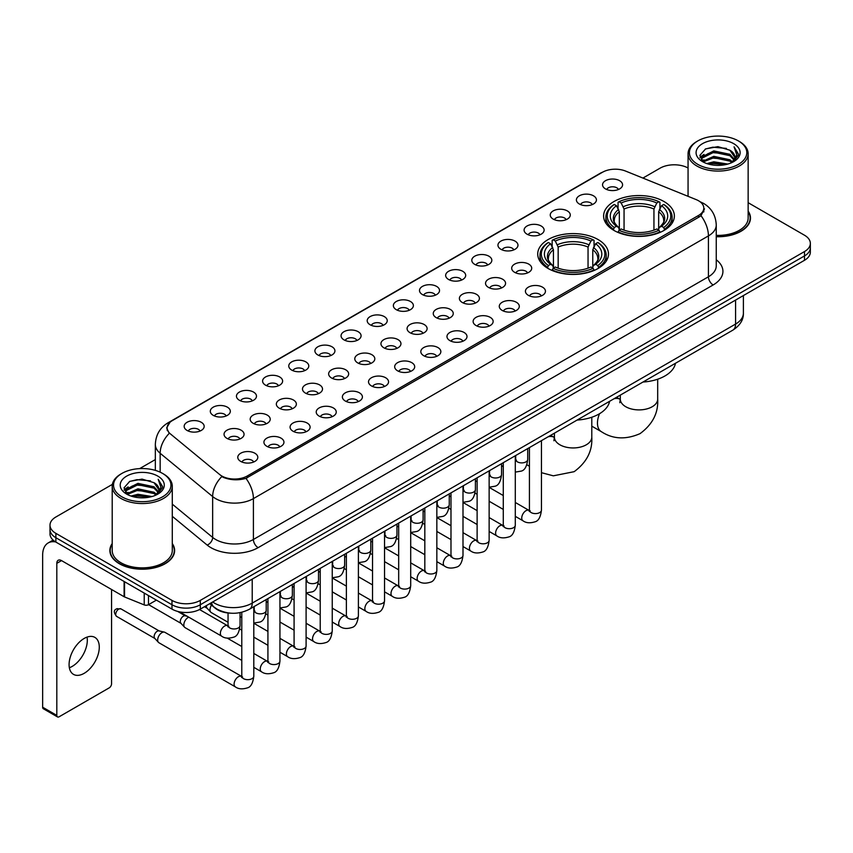 <?xml version="1.0" encoding="UTF-8"?>
<svg xmlns="http://www.w3.org/2000/svg" width="853" height="853" viewBox="0 0 853 853"><rect width="100%" height="100%" fill="white"/><g stroke="black" fill="none" stroke-linecap="round" stroke-linejoin="round"><path stroke-width="1.28" d="M598.124 239.576A35.378 20.429 0 0 0 559.568 235.151A35.378 20.429 0 0 0 537.721 254.023A35.378 20.429 0 0 0 548.084 268.471A35.378 20.429 0 0 0 586.64 272.896A35.378 20.429 0 0 0 608.477 254.023A35.378 20.429 0 0 0 598.124 239.576M664.007 201.532A35.378 20.429 0 0 0 625.452 197.107A35.378 20.429 0 0 0 603.615 215.98A35.378 20.429 0 0 0 613.979 230.427A35.378 20.429 0 0 0 652.534 234.852A35.378 20.429 0 0 0 674.371 215.98A35.378 20.429 0 0 0 664.007 201.532M579.336 203.984A10.012 5.779 180 0 1 577.342 202.353A10.012 5.779 180 0 1 580.658 195.166A10.012 5.779 180 0 1 593.496 195.817A10.012 5.779 180 0 1 595.479 202.353A10.012 5.779 180 0 1 579.336 203.984M592.27 204.592A6.003 3.465 0 0 0 590.66 202.897A6.003 3.465 0 0 0 584.742 202.022A6.003 3.465 0 0 0 580.552 204.592M553.181 219.082A10.012 5.779 180 0 1 551.198 217.451A10.012 5.779 180 0 1 554.514 210.264A10.012 5.779 180 0 1 567.341 210.915A10.012 5.779 180 0 1 569.335 217.451A10.012 5.779 180 0 1 553.181 219.082M566.125 219.69A6.003 3.465 0 0 0 564.515 217.995A6.003 3.465 0 0 0 558.598 217.12A6.003 3.465 0 0 0 554.407 219.69M527.037 234.18A10.012 5.779 180 0 1 525.043 232.549A10.012 5.779 180 0 1 528.359 225.363A10.012 5.779 180 0 1 541.197 226.013A10.012 5.779 180 0 1 543.18 232.549A10.012 5.779 180 0 1 527.037 234.18M539.97 234.788A6.003 3.465 0 0 0 538.36 233.093A6.003 3.465 0 0 0 532.443 232.219A6.003 3.465 0 0 0 528.252 234.788M500.882 249.279A10.012 5.779 180 0 1 498.898 247.647A10.012 5.779 180 0 1 502.214 240.461A10.012 5.779 180 0 1 515.041 241.111A10.012 5.779 180 0 1 517.035 247.647A10.012 5.779 180 0 1 500.882 249.279M513.826 249.886A6.003 3.465 0 0 0 512.216 248.191A6.003 3.465 0 0 0 506.298 247.317A6.003 3.465 0 0 0 502.108 249.886M474.737 264.377A10.012 5.779 180 0 1 472.743 262.745A10.012 5.779 180 0 1 476.059 255.559A10.012 5.779 180 0 1 488.897 256.199A10.012 5.779 180 0 1 490.88 262.745A10.012 5.779 180 0 1 474.737 264.377M487.671 264.974A6.003 3.465 0 0 0 486.061 263.289A6.003 3.465 0 0 0 480.143 262.415A6.003 3.465 0 0 0 475.953 264.974M448.582 279.475A10.012 5.779 180 0 1 446.599 277.843A10.012 5.779 180 0 1 449.915 270.657A10.012 5.779 180 0 1 462.742 271.297A10.012 5.779 180 0 1 464.736 277.843A10.012 5.779 180 0 1 448.582 279.475M461.526 280.072A6.003 3.465 0 0 0 459.916 278.387A6.003 3.465 0 0 0 453.999 277.502A6.003 3.465 0 0 0 449.808 280.072M422.438 294.573A10.012 5.779 180 0 1 420.444 292.942A10.012 5.779 180 0 1 423.76 285.755A10.012 5.779 180 0 1 436.597 286.395A10.012 5.779 180 0 1 438.581 292.942A10.012 5.779 180 0 1 422.438 294.573M435.371 295.17A6.003 3.465 0 0 0 433.761 293.485A6.003 3.465 0 0 0 427.843 292.6A6.003 3.465 0 0 0 423.653 295.17M396.282 309.671A10.012 5.779 180 0 1 394.299 308.04A10.012 5.779 180 0 1 397.615 300.853A10.012 5.779 180 0 1 410.442 301.493A10.012 5.779 180 0 1 412.436 308.04A10.012 5.779 180 0 1 396.282 309.671M409.227 310.268A6.003 3.465 0 0 0 407.617 308.583A6.003 3.465 0 0 0 401.699 307.698A6.003 3.465 0 0 0 397.509 310.268M370.138 324.769A10.012 5.779 180 0 1 368.144 323.138A10.012 5.779 180 0 1 371.46 315.951A10.012 5.779 180 0 1 384.298 316.591A10.012 5.779 180 0 1 386.281 323.138A10.012 5.779 180 0 1 370.138 324.769M383.072 325.366A6.003 3.465 0 0 0 381.462 323.682A6.003 3.465 0 0 0 375.544 322.797A6.003 3.465 0 0 0 371.354 325.366M343.983 339.867A10.012 5.779 180 0 1 342 338.236A10.012 5.779 180 0 1 345.316 331.049A10.012 5.779 180 0 1 358.143 331.689A10.012 5.779 180 0 1 360.137 338.236A10.012 5.779 180 0 1 343.983 339.867M356.927 340.464A6.003 3.465 0 0 0 355.317 338.78A6.003 3.465 0 0 0 349.399 337.895A6.003 3.465 0 0 0 345.209 340.464M317.838 354.965A10.012 5.779 180 0 1 315.845 353.323A10.012 5.779 180 0 1 319.161 346.147A10.012 5.779 180 0 1 331.998 346.787A10.012 5.779 180 0 1 333.981 353.323A10.012 5.779 180 0 1 317.838 354.965M330.772 355.562A6.003 3.465 0 0 0 329.162 353.878A6.003 3.465 0 0 0 323.244 352.993A6.003 3.465 0 0 0 319.054 355.562M291.683 370.063A10.012 5.779 180 0 1 289.7 368.421A10.012 5.779 180 0 1 293.016 361.245A10.012 5.779 180 0 1 305.843 361.885A10.012 5.779 180 0 1 307.837 368.421A10.012 5.779 180 0 1 291.683 370.063M304.628 370.66A6.003 3.465 0 0 0 303.018 368.976A6.003 3.465 0 0 0 297.1 368.091A6.003 3.465 0 0 0 292.91 370.66M265.539 385.161A10.012 5.779 180 0 1 263.545 383.519A10.012 5.779 180 0 1 266.861 376.333A10.012 5.779 180 0 1 279.699 376.983A10.012 5.779 180 0 1 281.682 383.519A10.012 5.779 180 0 1 265.539 385.161M278.473 385.759A6.003 3.465 0 0 0 276.862 384.063A6.003 3.465 0 0 0 270.945 383.189A6.003 3.465 0 0 0 266.754 385.759M239.384 400.26A10.012 5.779 180 0 1 237.401 398.618A10.012 5.779 180 0 1 240.717 391.431A10.012 5.779 180 0 1 253.544 392.081A10.012 5.779 180 0 1 255.537 398.618A10.012 5.779 180 0 1 239.384 400.26M252.328 400.857A6.003 3.465 0 0 0 250.718 399.161A6.003 3.465 0 0 0 244.8 398.287A6.003 3.465 0 0 0 240.61 400.857M213.239 415.358A10.012 5.779 180 0 1 211.245 413.716A10.012 5.779 180 0 1 214.561 406.529A10.012 5.779 180 0 1 227.399 407.18A10.012 5.779 180 0 1 229.382 413.716A10.012 5.779 180 0 1 213.239 415.358M226.173 415.955A6.003 3.465 0 0 0 224.563 414.259A6.003 3.465 0 0 0 218.645 413.385A6.003 3.465 0 0 0 214.455 415.955M187.084 430.445A10.012 5.779 180 0 1 185.101 428.814A10.012 5.779 180 0 1 188.417 421.627A10.012 5.779 180 0 1 201.244 422.278A10.012 5.779 180 0 1 203.238 428.814A10.012 5.779 180 0 1 187.084 430.445M200.028 431.053A6.003 3.465 0 0 0 198.418 429.358A6.003 3.465 0 0 0 192.501 428.483A6.003 3.465 0 0 0 188.31 431.053M605.481 188.897A10.012 5.779 180 0 1 603.497 187.255A10.012 5.779 180 0 1 606.814 180.068A10.012 5.779 180 0 1 619.641 180.719A10.012 5.779 180 0 1 621.634 187.255A10.012 5.779 180 0 1 605.481 188.897M618.425 189.494A6.003 3.465 0 0 0 616.815 187.799A6.003 3.465 0 0 0 610.897 186.924A6.003 3.465 0 0 0 606.707 189.494M514.615 272.31A10.012 5.779 180 0 1 512.632 270.678A10.012 5.779 180 0 1 515.948 263.492A10.012 5.779 180 0 1 528.775 264.131A10.012 5.779 180 0 1 530.769 270.678A10.012 5.779 180 0 1 514.615 272.31M527.559 272.907A6.003 3.465 0 0 0 525.949 271.222A6.003 3.465 0 0 0 520.031 270.337A6.003 3.465 0 0 0 515.841 272.907M488.47 287.408A10.012 5.779 180 0 1 486.487 285.776A10.012 5.779 180 0 1 489.803 278.59A10.012 5.779 180 0 1 502.63 279.23A10.012 5.779 180 0 1 504.613 285.776A10.012 5.779 180 0 1 488.47 287.408M501.415 288.005A6.003 3.465 0 0 0 499.794 286.32A6.003 3.465 0 0 0 493.876 285.435A6.003 3.465 0 0 0 489.686 288.005M462.315 302.506A10.012 5.779 180 0 1 460.332 300.864A10.012 5.779 180 0 1 463.648 293.688A10.012 5.779 180 0 1 476.475 294.328A10.012 5.779 180 0 1 478.469 300.864A10.012 5.779 180 0 1 462.315 302.506M475.26 303.103A6.003 3.465 0 0 0 473.65 301.418A6.003 3.465 0 0 0 467.732 300.533A6.003 3.465 0 0 0 463.542 303.103M436.171 317.604A10.012 5.779 180 0 1 434.188 315.962A10.012 5.779 180 0 1 437.504 308.786A10.012 5.779 180 0 1 450.331 309.426A10.012 5.779 180 0 1 452.314 315.962A10.012 5.779 180 0 1 436.171 317.604M449.115 318.201A6.003 3.465 0 0 0 447.494 316.516A6.003 3.465 0 0 0 441.577 315.631A6.003 3.465 0 0 0 437.386 318.201M410.016 332.702A10.012 5.779 180 0 1 408.033 331.06A10.012 5.779 180 0 1 411.349 323.873A10.012 5.779 180 0 1 424.176 324.524A10.012 5.779 180 0 1 426.169 331.06A10.012 5.779 180 0 1 410.016 332.702M422.96 333.299A6.003 3.465 0 0 0 421.35 331.604A6.003 3.465 0 0 0 415.432 330.729A6.003 3.465 0 0 0 411.242 333.299M383.871 347.8A10.012 5.779 180 0 1 381.888 346.158A10.012 5.779 180 0 1 385.204 338.972A10.012 5.779 180 0 1 398.031 339.622A10.012 5.779 180 0 1 400.014 346.158A10.012 5.779 180 0 1 383.871 347.8M396.816 348.397A6.003 3.465 0 0 0 395.195 346.702A6.003 3.465 0 0 0 389.277 345.828A6.003 3.465 0 0 0 385.087 348.397M357.716 362.898A10.012 5.779 180 0 1 355.733 361.256A10.012 5.779 180 0 1 359.049 354.07A10.012 5.779 180 0 1 371.887 354.72A10.012 5.779 180 0 1 373.87 361.256A10.012 5.779 180 0 1 357.716 362.898M370.66 363.495A6.003 3.465 0 0 0 369.05 361.8A6.003 3.465 0 0 0 363.133 360.926A6.003 3.465 0 0 0 358.942 363.495M331.572 377.996A10.012 5.779 180 0 1 329.589 376.354A10.012 5.779 180 0 1 332.905 369.168A10.012 5.779 180 0 1 345.732 369.818A10.012 5.779 180 0 1 347.715 376.354A10.012 5.779 180 0 1 331.572 377.996M344.516 378.593A6.003 3.465 0 0 0 342.895 376.898A6.003 3.465 0 0 0 336.978 376.024A6.003 3.465 0 0 0 332.787 378.593M305.417 393.084A10.012 5.779 180 0 1 303.433 391.452A10.012 5.779 180 0 1 306.749 384.266A10.012 5.779 180 0 1 319.587 384.916A10.012 5.779 180 0 1 321.57 391.452A10.012 5.779 180 0 1 305.417 393.084M318.361 393.691A6.003 3.465 0 0 0 316.751 391.996A6.003 3.465 0 0 0 310.833 391.122A6.003 3.465 0 0 0 306.643 393.691M279.272 408.182A10.012 5.779 180 0 1 277.289 406.55A10.012 5.779 180 0 1 280.605 399.364A10.012 5.779 180 0 1 293.432 400.014A10.012 5.779 180 0 1 295.415 406.55A10.012 5.779 180 0 1 279.272 408.182M292.216 408.79A6.003 3.465 0 0 0 290.596 407.094A6.003 3.465 0 0 0 284.678 406.22A6.003 3.465 0 0 0 280.488 408.79M253.117 423.28A10.012 5.779 180 0 1 251.134 421.649A10.012 5.779 180 0 1 254.45 414.462A10.012 5.779 180 0 1 267.288 415.112A10.012 5.779 180 0 1 269.271 421.649A10.012 5.779 180 0 1 253.117 423.28M266.061 423.888A6.003 3.465 0 0 0 264.451 422.192A6.003 3.465 0 0 0 258.534 421.318A6.003 3.465 0 0 0 254.343 423.888M226.973 438.378A10.012 5.779 180 0 1 224.989 436.747A10.012 5.779 180 0 1 228.305 429.56A10.012 5.779 180 0 1 241.132 430.2A10.012 5.779 180 0 1 243.116 436.747A10.012 5.779 180 0 1 226.973 438.378M239.917 438.975A6.003 3.465 0 0 0 238.296 437.29A6.003 3.465 0 0 0 232.379 436.416A6.003 3.465 0 0 0 228.188 438.975M528.359 295.341A10.012 5.779 180 0 1 526.365 293.699A10.012 5.779 180 0 1 529.681 286.512A10.012 5.779 180 0 1 542.519 287.162A10.012 5.779 180 0 1 544.502 293.699A10.012 5.779 180 0 1 528.359 295.341M541.292 295.938A6.003 3.465 0 0 0 539.682 294.242A6.003 3.465 0 0 0 533.765 293.368A6.003 3.465 0 0 0 529.574 295.938M502.204 310.439A10.012 5.779 180 0 1 500.221 308.797A10.012 5.779 180 0 1 503.537 301.61A10.012 5.779 180 0 1 516.364 302.261A10.012 5.779 180 0 1 518.357 308.797A10.012 5.779 180 0 1 502.204 310.439M515.148 311.036A6.003 3.465 0 0 0 513.538 309.34A6.003 3.465 0 0 0 507.61 308.466A6.003 3.465 0 0 0 503.43 311.036M476.059 325.537A10.012 5.779 180 0 1 474.065 323.895A10.012 5.779 180 0 1 477.381 316.708A10.012 5.779 180 0 1 490.219 317.359A10.012 5.779 180 0 1 492.202 323.895A10.012 5.779 180 0 1 476.059 325.537M488.993 326.134A6.003 3.465 0 0 0 487.383 324.439A6.003 3.465 0 0 0 481.465 323.564A6.003 3.465 0 0 0 477.275 326.134M449.904 340.624A10.012 5.779 180 0 1 447.921 338.993A10.012 5.779 180 0 1 451.237 331.806A10.012 5.779 180 0 1 464.064 332.457A10.012 5.779 180 0 1 466.058 338.993A10.012 5.779 180 0 1 449.904 340.624M462.848 341.232A6.003 3.465 0 0 0 461.238 339.537A6.003 3.465 0 0 0 455.321 338.662A6.003 3.465 0 0 0 451.13 341.232M423.76 355.722A10.012 5.779 180 0 1 421.766 354.091A10.012 5.779 180 0 1 425.082 346.904A10.012 5.779 180 0 1 437.92 347.555A10.012 5.779 180 0 1 439.903 354.091A10.012 5.779 180 0 1 423.76 355.722M436.693 356.33A6.003 3.465 0 0 0 435.083 354.635A6.003 3.465 0 0 0 429.166 353.76A6.003 3.465 0 0 0 424.975 356.33M397.605 370.82A10.012 5.779 180 0 1 395.621 369.189A10.012 5.779 180 0 1 398.937 362.003A10.012 5.779 180 0 1 411.764 362.653A10.012 5.779 180 0 1 413.758 369.189A10.012 5.779 180 0 1 397.605 370.82M410.549 371.428A6.003 3.465 0 0 0 408.939 369.733A6.003 3.465 0 0 0 403.021 368.859A6.003 3.465 0 0 0 398.831 371.428M371.46 385.919A10.012 5.779 180 0 1 369.466 384.287A10.012 5.779 180 0 1 372.782 377.101A10.012 5.779 180 0 1 385.62 377.74A10.012 5.779 180 0 1 387.603 384.287A10.012 5.779 180 0 1 371.46 385.919M384.394 386.516A6.003 3.465 0 0 0 382.784 384.831A6.003 3.465 0 0 0 376.866 383.957A6.003 3.465 0 0 0 372.676 386.516M345.305 401.017A10.012 5.779 180 0 1 343.322 399.385A10.012 5.779 180 0 1 346.638 392.199A10.012 5.779 180 0 1 359.465 392.838A10.012 5.779 180 0 1 361.459 399.385A10.012 5.779 180 0 1 345.305 401.017M358.249 401.614A6.003 3.465 0 0 0 356.639 399.929A6.003 3.465 0 0 0 350.722 399.055A6.003 3.465 0 0 0 346.531 401.614M319.161 416.115A10.012 5.779 180 0 1 317.167 414.483A10.012 5.779 180 0 1 320.483 407.297A10.012 5.779 180 0 1 333.32 407.937A10.012 5.779 180 0 1 335.304 414.483A10.012 5.779 180 0 1 319.161 416.115M332.094 416.712A6.003 3.465 0 0 0 330.484 415.027A6.003 3.465 0 0 0 324.566 414.142A6.003 3.465 0 0 0 320.376 416.712M293.005 431.213A10.012 5.779 180 0 1 291.022 429.581A10.012 5.779 180 0 1 294.338 422.395A10.012 5.779 180 0 1 307.165 423.035A10.012 5.779 180 0 1 309.159 429.581A10.012 5.779 180 0 1 293.005 431.213M305.95 431.81A6.003 3.465 0 0 0 304.34 430.125A6.003 3.465 0 0 0 298.422 429.24A6.003 3.465 0 0 0 294.232 431.81M266.861 446.311A10.012 5.779 180 0 1 264.867 444.68A10.012 5.779 180 0 1 268.183 437.493A10.012 5.779 180 0 1 281.021 438.133A10.012 5.779 180 0 1 283.004 444.68A10.012 5.779 180 0 1 266.861 446.311M279.795 446.908A6.003 3.465 0 0 0 278.185 445.223A6.003 3.465 0 0 0 272.267 444.338A6.003 3.465 0 0 0 268.077 446.908M240.706 461.409A10.012 5.779 180 0 1 238.723 459.778A10.012 5.779 180 0 1 242.039 452.591A10.012 5.779 180 0 1 254.866 453.231A10.012 5.779 180 0 1 256.86 459.778A10.012 5.779 180 0 1 240.706 461.409M253.65 462.006A6.003 3.465 0 0 0 252.04 460.321A6.003 3.465 0 0 0 246.122 459.436A6.003 3.465 0 0 0 241.932 462.006M696.112 199.581A18.02 10.407 180 0 1 698.522 200.743A18.02 10.407 180 0 1 703.8 208.1A18.02 10.407 180 0 1 698.522 215.457L247.274 475.985A18.02 10.407 180 0 1 219.765 474.599L170.387 433.889A18.02 10.407 180 0 1 167.124 427.918A18.02 10.407 180 0 1 172.402 420.561L602.517 172.242A18.02 10.407 180 0 1 625.59 171.069L696.112 199.581M230.299 613.147A20.024 11.558 180 0 1 215.297 608.242L209.742 603.668M112.201 543.553A32.371 18.691 0 0 0 109.866 550.526A32.371 18.691 0 0 0 119.356 563.737A32.371 18.691 0 0 0 154.638 567.789A32.371 18.691 0 0 0 174.62 550.526A32.371 18.691 0 0 0 172.285 543.553M704.503 208.868L700.974 215.649L699.225 216.929L245.952 478.352C238.413 480.516 231.003 480.25 223.721 477.541L221.78 476.603A23.362 15.631 129.5 0 0 212.653 496.553L160.161 453.274A26.699 15.418 180 0 1 155.342 444.434L155.342 470.366M112.372 484.376L55.871 517.003A20.024 11.558 0 0 0 49.996 525.181L49.996 533.903A20.024 11.558 0 0 0 55.871 542.071L171.986 609.117L171.986 604.756A20.024 11.558 0 0 0 200.306 604.756L804.486 255.932A20.024 11.558 0 0 0 810.35 247.754A20.024 11.558 0 0 1 804.486 255.932L200.306 604.756A20.024 11.558 0 0 1 171.986 604.756L55.871 537.71L171.986 604.756L171.986 600.395A20.024 11.558 0 0 0 200.306 600.395L804.486 251.571A20.024 11.558 0 0 0 810.35 243.393A20.024 11.558 0 0 0 804.486 235.225L748.145 202.694M49.996 529.542A20.024 11.558 0 0 0 55.871 537.71A20.024 11.558 0 0 1 49.996 529.542M160.161 472.167L160.161 453.274A23.362 15.631 129.5 0 1 169.225 433.388L166.666 427.907L169.96 422.299M716.253 236.718A32.371 18.691 0 0 0 750.48 218.048A32.371 18.691 0 0 0 748.145 211.086M688.062 168.009A20.024 11.558 0 0 0 660.051 168.18L642.917 178.074M155.342 459.575L139.679 468.606M49.996 525.181A20.024 11.558 0 0 0 55.871 533.349L171.986 600.395M171.986 609.117A20.024 11.558 0 0 0 200.306 609.117L804.486 260.293A20.024 11.558 0 0 0 810.35 252.115L810.35 243.393M697.807 164.362A28.703 16.57 0 0 0 738.399 164.362A28.703 16.57 0 0 0 738.399 140.926L739.348 141.47A30.036 17.348 0 0 1 748.145 153.743A30.036 17.348 0 0 1 729.603 169.758A30.036 17.348 0 0 1 696.869 166.004A30.036 17.348 0 0 1 688.062 153.743A30.036 17.348 0 0 1 696.869 141.47L697.807 140.926A28.703 16.57 0 0 0 697.807 164.362M716.253 235.364A30.036 17.348 0 0 0 748.145 218.048L748.145 153.743M716.253 236.516A32.041 18.499 0 0 0 750.15 218.048A32.041 18.499 0 0 0 748.145 211.619M706.86 163.584L713.79 161.803L727.833 164.064M708.843 164.181L713.79 163.168L725.775 164.565M702.563 161.334L713.79 156.355L729.901 159.756L732.503 161.91M703.235 161.921L713.79 157.72L729.901 161.121L731.778 162.56M701.614 160.428L701.987 156.813L713.79 150.906L729.901 154.308L734.316 159.319M701.465 159.767L701.987 158.178L713.79 152.271L729.901 155.672L734.006 159.969M731.607 162.699A16.687 9.639 0 0 0 734.796 157.037A16.687 9.639 0 0 0 729.901 150.224L734.785 157.368M733.687 143.656A22.029 12.72 0 0 0 702.573 143.624A22.029 12.72 0 0 0 702.435 161.58A22.029 12.72 0 0 0 702.531 161.643A22.029 12.72 0 0 0 733.783 161.58A22.029 12.72 0 0 0 733.687 143.656M729.901 150.224L717.917 146.641L705.591 148.912L699.876 155.363L703.672 162.251M732.972 162.027L738.303 155.278L738.41 154.062L734.07 146.833L736.8 154.937L731.789 162.614M739.348 141.47L738.399 140.926A28.703 16.57 0 0 0 697.807 140.926M734.07 146.833L738.399 154.34M705.303 149.051L712.852 147.185L726.372 148.401M700.1 157.826L702.563 155.886M707.979 153.583L712.852 152.644L725.892 153.711M707.979 159.031L712.852 158.093L725.892 159.159M708.982 164.224L712.852 163.541L725.754 164.576M699.961 157.283L704.002 154.414M702.104 160.95L704.002 159.863M613.339 230.043L614.288 227.516A31.774 18.35 0 0 1 614.288 204.443L616.474 205.701A28.703 16.57 0 0 0 616.474 226.258L618.638 227.484L619.331 230.054M619.331 229.009L619.331 211.747L616.474 205.701M618.062 208.441L618.062 202.257L619.011 201.713A31.774 18.35 0 0 1 658.974 201.713L656.799 202.982A28.703 16.57 0 0 0 621.197 202.982L624.055 209.028L624.055 230.129M653.942 230.129L653.942 209.028L656.799 202.982M642.981 382.037A36.711 21.197 0 0 0 675.491 363.261M618.062 231.877A33.107 19.118 0 0 0 659.923 231.877L658.974 230.246A31.774 18.35 0 0 1 619.011 230.246L618.062 232.442M659.923 232.442L659.923 231.877M614.288 204.443L613.339 204.987A33.107 19.118 0 0 0 605.886 217.067A33.107 19.118 0 0 0 613.339 229.158M658.974 201.713L659.923 202.257L659.923 208.441M619.011 230.246L621.197 228.977A28.703 16.57 0 0 0 656.799 228.977L658.974 230.246M616.474 226.258L614.288 227.516M621.197 202.982L619.011 201.713M618.638 209.422A25.675 14.821 0 0 0 618.638 227.484L618.756 227.559C615.109 224.03 613.616 221.641 614.299 220.383A24.694 14.256 0 0 1 619.331 211.747M664.647 229.158A33.107 19.118 0 0 0 672.1 217.067A33.107 19.118 0 0 0 664.647 204.987L663.698 204.443A31.774 18.35 0 0 1 663.698 227.516L664.647 230.043M663.698 227.516L661.512 226.258A28.703 16.57 0 0 0 661.512 205.701L663.698 204.443M661.512 205.701L658.665 211.747L658.665 229.009L659.358 227.484L661.512 226.258M658.665 211.747A24.694 14.256 0 0 1 663.698 220.383C664.37 221.652 662.877 224.04 659.241 227.559L659.358 227.484A25.675 14.821 0 0 0 659.358 209.422M658.665 230.054L658.665 229.009M547.445 268.087L548.394 265.56A31.774 18.35 0 0 1 548.394 242.487L550.58 243.745A28.703 16.57 0 0 0 550.58 264.302L552.744 265.528L553.437 268.098M553.437 267.053L553.437 249.79L550.58 243.745M552.168 246.485L552.168 240.301L553.117 239.757A31.774 18.35 0 0 1 593.091 239.757L590.905 241.026A28.703 16.57 0 0 0 555.303 241.026L558.161 247.071L558.161 268.173M588.048 268.173L588.048 247.071L590.905 241.026M577.086 420.071A36.711 21.197 0 0 0 609.596 401.305M552.168 269.921A33.107 19.118 0 0 0 594.04 269.921L593.091 268.29A31.774 18.35 0 0 1 553.117 268.29L552.168 270.486M594.04 270.486L594.04 269.921M548.394 242.487L547.445 243.03A33.107 19.118 0 0 0 539.992 255.111A33.107 19.118 0 0 0 547.445 267.202M593.091 239.757L594.04 240.301L594.04 246.485M553.117 268.29L555.303 267.021A28.703 16.57 0 0 0 590.905 267.021L593.091 268.29M550.58 264.302L548.394 265.56M555.303 241.026L553.117 239.757M552.744 247.466A25.675 14.821 0 0 0 552.744 265.528L552.861 265.603C549.215 262.074 547.733 259.685 548.404 258.427A24.694 14.256 0 0 1 553.437 249.79M598.753 267.202A33.107 19.118 0 0 0 606.216 255.111A33.107 19.118 0 0 0 598.753 243.03L597.804 242.487A31.774 18.35 0 0 1 597.804 265.56L598.753 268.087M597.804 265.56L595.618 264.302A28.703 16.57 0 0 0 595.618 243.745L597.804 242.487M595.618 243.745L592.771 249.79L592.771 267.053L593.464 265.528L595.618 264.302M592.771 249.79A24.694 14.256 0 0 1 597.804 258.427C598.475 259.696 596.983 262.084 593.347 265.603L593.464 265.528A25.675 14.821 0 0 0 593.464 247.466M592.771 268.098L592.771 267.053M228.05 622.264L211.224 612.55A6.003 3.465 -60 0 1 210.744 612.155A6.003 3.465 -60 0 1 209.977 609.799A6.003 3.465 -60 0 1 211.523 605.129M207.343 608.381A4.34 2.506 -60 0 1 206.991 608.093A4.34 2.506 -60 0 1 206.437 606.387A4.34 2.506 -60 0 1 206.522 605.523M241.783 660.382L185.08 627.648A6.003 3.465 -60 0 1 184.589 627.254A6.003 3.465 -60 0 1 183.832 624.897A6.003 3.465 -60 0 1 188.076 617.54A6.003 3.465 -60 0 1 188.79 617.199M181.188 623.479A4.34 2.506 -60 0 1 180.836 623.191A4.34 2.506 -60 0 1 180.292 621.485A4.34 2.506 -60 0 1 183.363 616.175A4.34 2.506 -60 0 1 185.112 615.791L187.159 616.261M253.799 606.728L253.799 676.205C252.968 683.189 250.814 687.081 247.317 687.902C242.348 689.437 238.36 689.085 235.343 686.857L158.925 642.746A6.003 3.465 -60 0 1 158.445 642.352A6.003 3.465 -60 0 1 157.677 639.995A6.003 3.465 -60 0 1 161.931 632.638A6.003 3.465 -60 0 1 164.352 632.116A6.003 3.465 -60 0 1 164.928 632.34L242.572 676.941M155.043 638.566A4.34 2.506 -60 0 1 154.692 638.289A4.34 2.506 -60 0 1 154.137 636.583A4.34 2.506 -60 0 1 157.208 631.273A4.34 2.506 -60 0 1 158.957 630.889L164.352 632.116M87.038 637.106A21.357 12.337 -60 0 1 72.206 666.406A21.357 12.337 -60 0 1 69.36 667.739M84.191 673.316A21.357 12.337 120 0 0 98.138 654.496A21.357 12.337 120 0 0 94.864 637.383A21.357 12.337 120 0 0 84.191 638.439A21.357 12.337 120 0 0 70.234 657.258A21.357 12.337 120 0 0 73.507 674.382A21.357 12.337 120 0 0 84.191 673.316M148.497 595.554L148.497 604.681L156.408 600.117M55.637 541.943A26.699 15.418 -120 0 0 48.184 542.934A26.699 15.418 -120 0 0 42.65 555.154L42.65 707.222L56.81 715.4L56.81 563.332A6.675 3.849 60 0 1 58.196 560.272A6.675 3.849 60 0 1 61.533 560.602L124.101 596.727L124.101 581.469M56.81 715.4A3.337 1.93 120 0 0 57.503 716.925L43.343 708.747A3.337 1.93 -60 0 1 42.65 707.222M57.503 716.925A3.337 1.93 120 0 0 59.166 716.755L109.205 687.87A3.337 1.93 120 0 0 111.562 683.786L111.562 589.487M148.497 604.681A3.337 1.93 180 0 1 144.221 604.905L124.549 596.951A3.337 1.93 180 0 1 124.101 596.727M121.947 496.841A28.703 16.57 0 0 0 162.539 496.841A28.703 16.57 0 0 0 162.539 473.404A28.703 16.57 0 0 0 162.539 473.394L163.488 473.948A30.036 17.348 0 0 1 172.285 486.21A30.036 17.348 0 0 1 153.743 502.225A30.036 17.348 0 0 1 121.009 498.472A30.036 17.348 0 0 1 112.201 486.21A30.036 17.348 0 0 1 121.009 473.948L121.947 473.404A28.703 16.57 0 0 0 121.947 496.841M112.201 486.21L112.201 550.526A30.036 17.348 0 0 0 121.009 562.788A30.036 17.348 0 0 0 153.743 566.541A30.036 17.348 0 0 0 172.285 550.526L172.285 486.21M112.201 544.086A32.041 18.499 0 0 0 110.208 550.526A32.041 18.499 0 0 0 119.591 563.598A32.041 18.499 0 0 0 154.51 567.608A32.041 18.499 0 0 0 174.289 550.526A32.041 18.499 0 0 0 172.285 544.086M130.999 496.051L137.93 494.282L151.973 496.531M132.983 496.659L137.93 495.636L149.915 497.043L136.992 496.009L133.121 496.691M126.702 493.812L137.93 488.833L154.041 492.234L156.643 494.377M127.374 494.399L137.93 490.187L154.041 493.588L155.918 495.028M125.754 492.895L126.127 489.281L137.93 483.374L154.041 486.775L158.455 491.786M125.604 492.234L126.127 490.646L137.93 484.739L154.041 488.14L158.146 492.437M155.747 495.166A16.687 9.639 0 0 0 158.935 489.505A16.687 9.639 0 0 0 154.041 482.691L158.925 489.835M157.826 476.123A22.029 12.72 0 0 0 126.713 476.091A22.029 12.72 0 0 0 126.575 494.058A22.029 12.72 0 0 0 126.67 494.111A22.029 12.72 0 0 0 157.922 494.058A22.029 12.72 0 0 0 157.826 476.123M154.041 482.691L142.056 479.109L129.731 481.38L124.026 487.831L127.811 494.719M157.123 494.495L162.443 487.745L162.55 486.541L158.21 479.301L160.94 487.404L155.928 495.081M163.488 473.948L162.539 473.404A28.703 16.57 0 0 0 121.947 473.404M158.21 479.301L162.539 486.807M129.443 481.518L136.992 479.663L150.512 480.868M124.239 490.294L126.702 488.364M132.119 486.05L136.992 485.112L150.032 486.178M132.119 491.509L136.992 490.56L150.032 491.627M124.101 489.761L128.142 486.882M126.244 493.418L128.142 492.33M247.274 475.985L247.274 477.829M698.522 215.457L698.522 217.334M716.253 259.77A33.374 19.267 180 0 1 713.151 284.955L258.128 547.658A6.675 3.849 60 0 1 253.405 539.48L708.427 276.777A26.699 15.418 0 0 0 716.253 265.88L716.253 225A26.699 15.418 180 0 1 708.427 235.897A23.362 13.488 -120 0 0 700.974 215.649M258.128 547.658A33.374 19.267 180 0 1 210.926 547.658A33.374 19.267 180 0 1 207.183 545.088L172.285 516.31M215.649 539.48A26.699 15.418 0 0 0 253.405 539.48L253.405 498.61A26.699 15.418 180 0 1 215.649 498.61A26.699 15.418 180 0 1 212.653 496.553L212.653 537.422A26.699 15.418 0 0 0 215.649 539.48M700.217 201.766A23.362 10.94 112 0 0 699.908 201.649L703.586 203.409C711.573 208.196 715.795 215.404 716.253 225M245.952 478.352A23.362 13.488 60 0 1 253.405 498.61L708.427 235.897L708.427 276.777A6.675 3.849 60 0 0 713.151 284.955M170.419 421.926A23.362 13.488 -120 0 0 167.998 422.832C160.012 427.63 155.79 434.827 155.342 444.434M167.998 422.832L600.544 173.106A23.362 13.488 60 0 1 602.314 172.349M200.306 600.395L200.306 609.117M804.486 251.571L804.486 260.293M55.871 533.349L55.871 542.071M172.285 504.144L212.653 537.422A6.675 4.468 -50.5 0 1 207.183 545.088M212.674 601.973A26.699 15.418 0 0 0 214.466 603.114A26.699 15.418 0 0 0 252.221 603.114L735.574 324.065A26.699 15.418 0 0 0 743.389 313.158C743.581 319.79 740.063 325.462 732.802 330.175L249.46 609.234A13.349 7.709 60 0 0 252.221 603.114L252.221 579.134M735.574 300.075L735.574 324.065A13.349 7.709 60 0 1 732.802 330.175M211.587 602.602A13.349 8.925 129.5 0 0 213.911 606.941L209.859 603.593M657.684 379.201L657.684 399.119A18.691 10.79 180 0 1 652.214 406.742A18.691 10.79 180 0 1 625.782 406.742A18.691 10.79 180 0 1 620.302 399.119L619.8 402.701M613.968 398.788A18.691 10.79 -60 0 1 620.024 399.279L620.302 399.439M657.684 399.119C658.495 412.841 652.609 424.346 640.049 433.633C625.718 439.871 612.817 439.21 601.333 431.65A18.691 10.79 -60 0 1 599.52 413.726M653.942 209.028A24.694 14.256 0 0 0 624.055 209.028M654.635 206.693A25.675 14.821 0 0 0 623.351 206.693M591.79 417.245L591.79 437.152A18.691 10.79 180 0 1 586.32 444.786A18.691 10.79 180 0 1 559.888 444.786A18.691 10.79 180 0 1 554.407 437.152L553.906 440.734M548.074 436.832A18.691 10.79 -60 0 1 554.13 437.322L554.407 437.482M530.214 510.862L528.999 510.382A6.003 3.465 -60 0 0 526.258 510.542A6.003 3.465 -60 0 0 525.992 510.68A6.003 3.465 -60 0 0 522.068 515.98A6.003 3.465 -60 0 0 522.996 520.788C526.013 523.017 530.001 523.358 534.959 521.823C538.456 521.012 540.621 517.11 541.442 510.137L541.442 440.66A18.691 10.79 -60 0 1 541.495 440.628M588.048 247.071A24.694 14.256 0 0 0 558.161 247.071M588.741 244.736A25.675 14.821 0 0 0 557.457 244.736M541.442 510.137A6.003 3.465 180 0 1 539.405 512.738A6.003 3.465 180 0 1 531.184 512.589A6.003 3.465 180 0 1 529.425 510.137L529.233 511.437L529.777 510.99M515.297 455.747L515.297 525.235A6.003 3.465 180 0 1 513.261 527.836A6.003 3.465 180 0 1 505.04 527.687A6.003 3.465 180 0 1 503.281 525.235L503.089 526.536L503.622 526.088M515.297 525.235C514.466 532.208 512.312 536.111 508.814 536.921C503.846 538.456 499.858 538.115 496.841 535.887A6.003 3.465 -60 0 1 495.924 531.078A6.003 3.465 -60 0 1 499.847 525.779A6.003 3.465 -60 0 1 500.114 525.64A6.003 3.465 -60 0 1 502.854 525.48L504.07 525.96M489.142 470.845L489.142 540.333A6.003 3.465 180 0 1 487.106 542.934A6.003 3.465 180 0 1 478.885 542.785A6.003 3.465 180 0 1 477.126 540.333L476.934 541.634L477.477 541.186M489.142 540.333C488.321 547.306 486.157 551.209 482.659 552.019C477.701 553.554 473.714 553.213 470.696 550.985A6.003 3.465 -60 0 1 469.768 546.176A6.003 3.465 -60 0 1 473.692 540.877A6.003 3.465 -60 0 1 473.959 540.738A6.003 3.465 -60 0 1 476.699 540.578L477.915 541.058M462.998 485.943L462.998 555.431A6.003 3.465 180 0 1 460.961 558.033A6.003 3.465 180 0 1 452.74 557.883A6.003 3.465 180 0 1 450.981 555.431L450.789 556.732L451.322 556.284M462.998 555.431C462.166 562.404 460.012 566.307 456.515 567.117C451.546 568.652 447.558 568.311 444.541 566.083A6.003 3.465 -60 0 1 443.624 561.274A6.003 3.465 -60 0 1 447.548 555.975A6.003 3.465 -60 0 1 447.814 555.825A6.003 3.465 -60 0 1 450.555 555.676L451.77 556.156M436.843 501.042L436.843 570.529A6.003 3.465 180 0 1 434.806 573.131A6.003 3.465 180 0 1 426.585 572.981A6.003 3.465 180 0 1 424.826 570.529L424.634 571.819L425.178 571.382M436.843 570.529C436.022 577.502 433.857 581.405 430.36 582.215C425.402 583.751 421.414 583.409 418.396 581.181A6.003 3.465 -60 0 1 417.469 576.361A6.003 3.465 -60 0 1 421.393 571.073A6.003 3.465 -60 0 1 421.659 570.924A6.003 3.465 -60 0 1 424.399 570.774L425.615 571.254M410.698 516.14L410.698 585.627A6.003 3.465 180 0 1 408.662 588.229A6.003 3.465 180 0 1 400.441 588.08A6.003 3.465 180 0 1 398.682 585.627L398.49 586.917L399.023 586.48M410.698 585.627C409.866 592.6 407.713 596.492 404.215 597.313C399.247 598.849 395.259 598.507 392.241 596.279A6.003 3.465 -60 0 1 391.324 591.46A6.003 3.465 -60 0 1 395.248 586.171A6.003 3.465 -60 0 1 395.515 586.022A6.003 3.465 -60 0 1 398.255 585.872L399.471 586.352M384.543 531.238L384.543 600.725A6.003 3.465 180 0 1 382.507 603.327A6.003 3.465 180 0 1 374.286 603.178A6.003 3.465 180 0 1 372.526 600.725L372.334 602.015L372.878 601.578M384.543 600.725C383.722 607.699 381.558 611.59 378.06 612.411C373.102 613.947 369.114 613.606 366.097 611.377A6.003 3.465 -60 0 1 365.169 606.558A6.003 3.465 -60 0 1 369.093 601.269A6.003 3.465 -60 0 1 369.36 601.12A6.003 3.465 -60 0 1 372.1 600.97L373.315 601.45M358.399 546.336L358.399 615.823A6.003 3.465 180 0 1 356.362 618.425A6.003 3.465 180 0 1 348.141 618.276A6.003 3.465 180 0 1 346.382 615.823L346.19 617.114L346.723 616.676M358.399 615.823C357.567 622.797 355.413 626.688 351.916 627.509C346.947 629.045 342.959 628.704 339.942 626.475A6.003 3.465 -60 0 1 339.025 621.656A6.003 3.465 -60 0 1 342.949 616.367A6.003 3.465 -60 0 1 343.215 616.218A6.003 3.465 -60 0 1 345.955 616.069L347.171 616.548M332.243 561.434L332.243 630.921A6.003 3.465 180 0 1 330.207 633.523A6.003 3.465 180 0 1 321.986 633.374A6.003 3.465 180 0 1 320.227 630.921L320.035 632.212L320.579 631.774M332.243 630.921C331.422 637.895 329.258 641.787 325.761 642.608C320.803 644.143 316.815 643.802 313.797 641.573A6.003 3.465 -60 0 1 312.87 636.754A6.003 3.465 -60 0 1 316.794 631.465A6.003 3.465 -60 0 1 317.06 631.316A6.003 3.465 -60 0 1 319.8 631.167L321.016 631.646M306.099 576.532L306.099 646.009A6.003 3.465 180 0 1 304.063 648.611A6.003 3.465 180 0 1 295.842 648.461A6.003 3.465 180 0 1 294.082 646.009L293.89 647.31L294.424 646.862M306.099 646.009C305.267 652.993 303.114 656.885 299.616 657.706C294.648 659.241 290.66 658.889 287.642 656.671A6.003 3.465 -60 0 1 286.725 651.852A6.003 3.465 -60 0 1 290.649 646.563A6.003 3.465 -60 0 1 290.916 646.414A6.003 3.465 -60 0 1 293.656 646.265L294.871 646.745M279.944 591.63L279.944 661.107A6.003 3.465 180 0 1 277.907 663.709A6.003 3.465 180 0 1 269.687 663.559A6.003 3.465 180 0 1 267.927 661.107L267.735 662.408L268.279 661.96M279.944 661.107C279.123 668.091 276.958 671.983 273.461 672.804C268.503 674.339 264.515 673.987 261.498 671.769A6.003 3.465 -60 0 1 260.57 666.95A6.003 3.465 -60 0 1 264.494 661.661A6.003 3.465 -60 0 1 264.761 661.512A6.003 3.465 -60 0 1 267.501 661.363L268.716 661.843M118.791 609.085A4.34 2.506 -60 0 1 120.955 608.871L116.616 608.871A4.34 2.506 60 0 1 118.791 609.085A4.34 2.506 -60 0 0 115.955 612.912A4.34 2.506 -60 0 0 116.616 616.388L154.841 638.46M253.799 676.205A6.003 3.465 180 0 1 251.763 678.807A6.003 3.465 180 0 1 243.542 678.657A6.003 3.465 180 0 1 241.783 676.205L241.591 677.506L242.124 677.058M235.343 686.857A6.003 3.465 -60 0 1 234.426 682.048A6.003 3.465 -60 0 1 238.35 676.749A6.003 3.465 -60 0 1 238.616 676.61A6.003 3.465 -60 0 1 241.356 676.461M527.708 448.582L527.708 459.426A6.003 3.465 180 0 1 525.672 462.027A6.003 3.465 180 0 1 517.451 461.878A6.003 3.465 180 0 1 515.692 459.426L515.692 455.523M501.553 463.68L501.553 474.524A6.003 3.465 180 0 1 499.527 477.126A6.003 3.465 180 0 1 491.307 476.976A6.003 3.465 180 0 1 489.537 474.524L489.537 470.621M475.409 478.778L475.409 489.611A6.003 3.465 180 0 1 473.372 492.213A6.003 3.465 180 0 1 465.152 492.064A6.003 3.465 180 0 1 463.392 489.611L463.392 485.72M449.254 493.876L449.254 504.709A6.003 3.465 180 0 1 447.228 507.311A6.003 3.465 180 0 1 439.007 507.162A6.003 3.465 180 0 1 437.248 504.709L437.248 500.818M423.109 508.974L423.109 519.808A6.003 3.465 180 0 1 421.073 522.409A6.003 3.465 180 0 1 412.852 522.26A6.003 3.465 180 0 1 411.093 519.808L411.093 515.916M396.954 524.073L396.954 534.906A6.003 3.465 180 0 1 394.928 537.507A6.003 3.465 180 0 1 386.708 537.358A6.003 3.465 180 0 1 384.948 534.906L384.948 531.014M370.81 539.171L370.81 550.004A6.003 3.465 180 0 1 368.773 552.605A6.003 3.465 180 0 1 360.552 552.456A6.003 3.465 180 0 1 358.793 550.004L358.793 546.112M344.655 554.269L344.655 565.102A6.003 3.465 180 0 1 342.629 567.703A6.003 3.465 180 0 1 334.408 567.554A6.003 3.465 180 0 1 332.649 565.102L332.649 561.199M318.51 569.367L318.51 580.2A6.003 3.465 180 0 1 316.474 582.802A6.003 3.465 180 0 1 308.253 582.652A6.003 3.465 180 0 1 306.494 580.2L306.494 576.297M292.355 584.465L292.355 595.298A6.003 3.465 180 0 1 290.329 597.9A6.003 3.465 180 0 1 282.108 597.75A6.003 3.465 180 0 1 280.349 595.298L280.349 591.396M266.211 599.563L266.211 610.396A6.003 3.465 180 0 1 264.174 612.998A6.003 3.465 180 0 1 255.953 612.849A6.003 3.465 180 0 1 254.194 610.396L254.194 606.494M240.056 612.646L240.056 625.494A6.003 3.465 180 0 1 238.03 628.096A6.003 3.465 180 0 1 229.809 627.947A6.003 3.465 180 0 1 228.05 625.494L228.05 612.987M179.525 611.846L221.609 636.146A6.003 3.465 -60 0 1 220.692 631.337A6.003 3.465 -60 0 1 224.616 626.038A6.003 3.465 -60 0 1 224.883 625.889A6.003 3.465 -60 0 1 227.612 625.739L199.538 609.532M56.81 563.332L61.533 560.602M124.549 581.725L124.549 596.951M144.221 604.905L144.221 593.091M167.124 427.918L167.124 430.243M703.8 208.1L703.8 211.939M600.544 173.106L604.83 171.112M249.46 609.234C238.712 614.629 227.975 614.629 217.227 609.234L213.911 606.941M743.389 313.158L743.389 295.564M750.15 220.724L750.15 218.048M701.422 160.193L701.422 159.084M688.062 196.329L688.062 153.743M601.333 431.65L591.79 426.148M605.886 223.177L605.886 217.067M672.1 223.177L672.1 217.067M620.024 399.279L616.57 397.285M620.302 395.12L620.302 399.119M591.79 437.152C592.6 450.885 586.715 462.39 574.154 471.677L553.33 475.825L541.442 472.679M529.425 466.228L526.834 464.725M539.992 261.221L539.992 255.111M606.216 261.221L606.216 255.111M554.13 437.322L550.675 435.329M554.407 433.164L554.407 437.152M522.996 520.788L515.297 516.342M503.281 509.412L489.142 501.244M477.126 494.313L475.046 493.109M529.425 447.59L529.425 510.137M528.999 510.382L515.297 502.47M503.281 495.54L489.142 487.372M496.841 535.887L489.142 531.44M477.126 524.51L462.998 516.342M450.981 509.412L448.902 508.207M503.281 462.689L503.281 525.235M502.854 525.48L489.142 517.568M477.126 510.627L462.998 502.47M470.696 550.985L462.998 546.538M450.981 539.608L436.843 531.44M424.826 524.51L422.747 523.305M477.126 477.787L477.126 540.333M476.699 540.578L462.998 532.667M450.981 525.725L436.843 517.568M444.541 566.083L436.843 561.637M424.826 554.706L410.698 546.538M398.682 539.608L396.602 538.403M450.981 492.885L450.981 555.431M450.555 555.676L436.843 547.765M424.826 540.823L410.698 532.667M418.396 581.181L410.698 576.735M398.682 569.804L384.543 561.637M372.526 554.706L370.447 553.501M424.826 507.983L424.826 570.529M424.399 570.774L410.698 562.863M398.682 555.921L384.543 547.765M392.241 596.279L384.543 591.833M372.526 584.891L358.399 576.735M346.382 569.804L344.303 568.599M398.682 523.081L398.682 585.627M398.255 585.872L384.543 577.961M372.526 571.02L358.399 562.863M366.097 611.377L358.399 606.931M346.382 599.99L332.243 591.833M320.227 584.891L318.148 583.697M372.526 538.179L372.526 600.725M372.1 600.97L358.399 593.059M346.382 586.118L332.243 577.961M339.942 626.475L332.243 622.029M320.227 615.088L306.099 606.931M294.082 599.99L292.003 598.795M346.382 553.277L346.382 615.823M345.955 616.069L332.243 608.157M320.227 601.216L306.099 593.059M313.797 641.573L306.099 637.127M294.082 630.186L279.944 622.029M267.927 615.088L265.848 613.893M320.227 568.375L320.227 630.921M319.8 631.167L306.099 623.255M294.082 616.314L279.944 608.157M287.642 656.671L279.944 652.225M267.927 645.284L253.799 637.127M241.783 630.186L239.704 628.992M204.464 606.718L207.14 608.264M294.082 583.473L294.082 646.009M293.656 646.265L279.944 638.353M267.927 631.412L253.799 623.255M206.991 608.093L210.744 612.155M261.498 671.769L253.799 667.323M148.571 604.638L180.996 623.362M267.927 598.571L267.927 661.107M267.501 661.363L253.799 653.451M241.783 646.51L227.282 638.14M180.836 623.191L184.589 627.254M177.637 611.409L185.336 615.845M241.783 612.273L241.783 676.205M154.692 638.289L158.445 642.352M120.955 608.871L159.18 630.943M116.616 616.388C113.566 612.603 113.566 610.108 116.616 608.871M516.481 460.151L515.265 459.671M515.297 472.104L521.226 471.112C524.723 470.291 526.887 466.399 527.708 459.426M503.281 466.623L501.553 465.631M516.033 460.279L515.5 460.716L515.692 459.426M490.336 475.249L489.11 474.769M489.142 487.202L495.081 486.21C498.578 485.389 500.732 481.497 501.553 474.524M477.126 481.721L475.409 480.729M489.889 475.377L489.345 475.814L489.537 474.524M464.181 490.347L462.966 489.867M462.998 502.3L468.926 501.308C472.423 500.487 474.588 496.595 475.409 489.611M450.981 496.819L449.254 495.828M463.733 490.464L463.2 490.912L463.392 489.611M438.037 505.445L436.811 504.965M436.843 517.398L442.782 516.406C446.279 515.585 448.433 511.693 449.254 504.709M424.826 511.917L423.109 510.926M437.589 505.562L437.045 506.01L437.248 504.709M411.882 520.543L410.666 520.063M410.698 532.496L416.627 531.504C420.124 530.683 422.288 526.791 423.109 519.808M398.682 527.015L396.954 526.024M411.434 520.661L410.901 521.108L411.093 519.808M385.737 535.641L384.511 535.151M384.543 547.594L390.482 546.602C393.979 545.781 396.133 541.89 396.954 534.906M372.526 542.113L370.81 541.122M385.289 535.759L384.746 536.206L384.948 534.906M359.582 550.739L358.367 550.249M358.399 562.692L364.327 561.7C367.824 560.879 369.989 556.988 370.81 550.004M346.382 557.212L344.655 556.22M359.134 550.857L358.601 551.305L358.793 550.004M333.438 565.838L332.212 565.347M332.243 577.79L338.183 576.799C341.68 575.978 343.834 572.075 344.655 565.102M320.227 572.31L318.51 571.307M332.99 565.955L332.446 566.403L332.649 565.102M307.283 580.925L306.067 580.445M306.099 592.888L312.027 591.886C315.525 591.076 317.689 587.173 318.51 580.2M294.082 587.408L292.355 586.406M306.835 581.053L306.302 581.501L306.494 580.2M281.138 596.023L279.912 595.543M279.944 607.986L285.883 606.984C289.38 606.174 291.534 602.271 292.355 595.298M267.927 602.495L266.211 601.504M280.69 596.151L280.147 596.599L280.349 595.298M254.983 611.121L253.767 610.641M253.799 623.085L259.728 622.082C263.225 621.272 265.39 617.369 266.211 610.396M241.783 617.593L240.056 616.602M254.535 611.249L254.002 611.697L254.194 610.396M228.839 626.219L227.612 625.739M221.609 636.146C224.563 638.364 228.561 638.705 233.583 637.18C237.081 636.37 239.235 632.468 240.056 625.494M228.391 626.347L227.847 626.795L228.05 625.494M48.184 542.934L53.11 540.088M174.289 553.202L174.289 550.526M125.562 492.661L125.562 491.552M110.208 553.202L110.208 550.526"/></g></svg>
